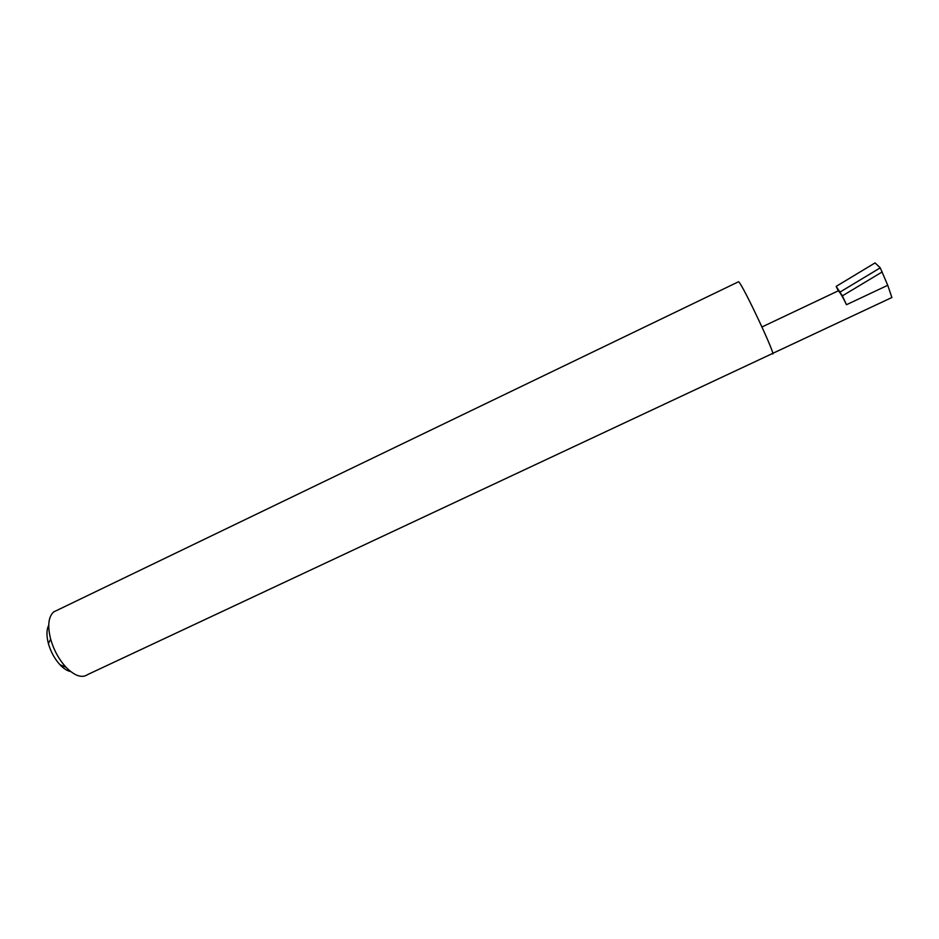 <?xml version="1.0" encoding="UTF-8"?>
<svg xmlns="http://www.w3.org/2000/svg" width="939" height="939" viewBox="0 0 939 939"><rect width="100%" height="100%" fill="white"/><g stroke="black" fill="none" stroke-linecap="round" stroke-linejoin="round"><path stroke-width="1.41" d="M761.975 326.96L838.257 290.844C839.924 292.088 842.659 296.712 846.473 304.717L842.389 295.855L836.18 286.372L838.257 290.844L825.921 296.677M772.656 353.404L891.886 297.51L887.742 285.292L880.254 267.838L840.1 292.017M48.722 625.315C46.481 629.658 46.375 635.738 48.394 643.555C50.765 651.819 54.638 658.885 59.99 664.753C63.699 668.638 67.279 670.916 70.718 671.585M53.652 611.946L738.57 281.735C742.432 283.778 778.114 360.013 772.245 353.627L87.761 674.519C81.998 678.439 74.744 676.01 66 667.23C58.922 659.46 53.805 650.093 50.647 639.142C47.361 625.902 48.37 616.841 53.652 611.946L54.298 611.477M842.389 295.855L882.202 271.923M880.254 267.838L875.066 262.908L836.18 286.372M846.473 304.717L887.742 285.292M59.99 664.753L66 667.23M48.394 643.555L50.647 639.142"/></g></svg>
